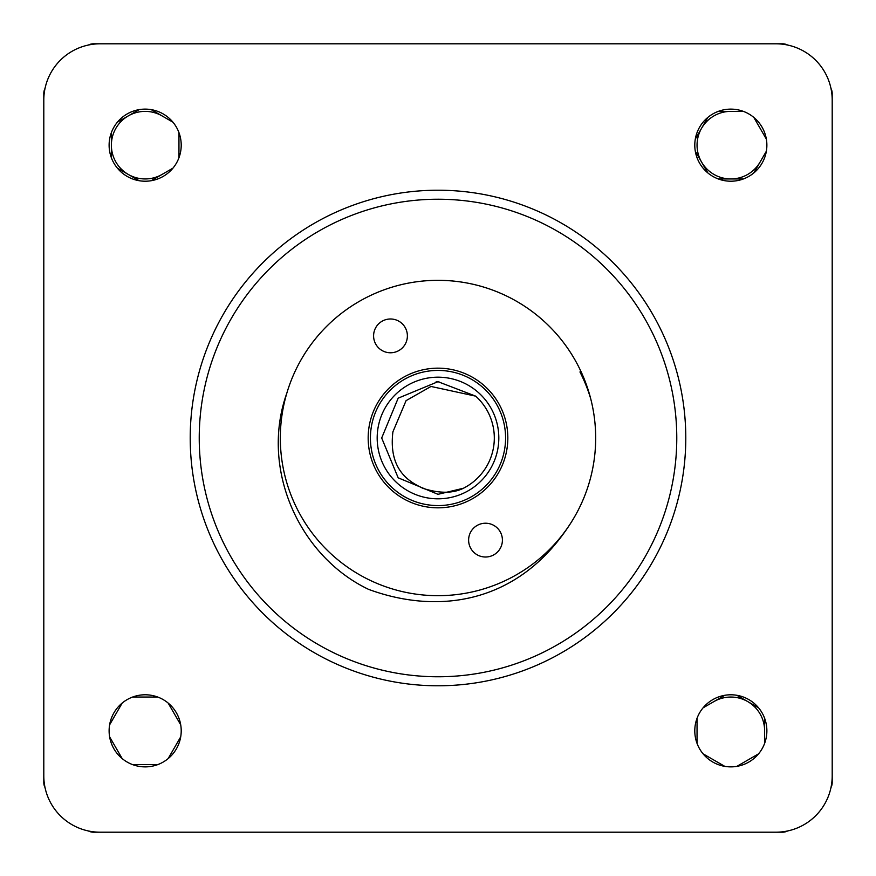 <?xml version="1.0" encoding="UTF-8"?>
<svg xmlns="http://www.w3.org/2000/svg" width="876" height="876" viewBox="0 0 876 876"><rect width="100%" height="100%" fill="white"/><g stroke="black" fill="none" stroke-linecap="round" stroke-linejoin="round"><path stroke-width="1.31" d="M43.8 699.486L43.8 782.487A11.268 11.268 0 0 0 45.037 787.612M176.514 43.8L93.513 43.8A11.268 11.268 0 0 0 88.388 45.037M832.2 176.514L832.2 93.513A11.268 11.268 0 0 0 830.963 88.388M699.486 832.2L782.487 832.2A11.268 11.268 0 0 0 787.612 830.963M713.94 701.577A33.792 33.792 0 0 1 764.628 730.836M162.06 174.423A33.792 33.792 0 0 1 111.372 145.164A33.792 33.792 0 0 1 162.06 115.906M830.963 787.612A11.268 11.268 0 0 0 832.2 782.487L832.2 699.486M787.612 45.037A11.268 11.268 0 0 0 782.487 43.8L699.486 43.8M45.037 88.388A11.268 11.268 0 0 0 43.8 93.513L43.8 176.514M88.388 830.963A11.268 11.268 0 0 0 93.513 832.2L176.514 832.2M100.116 832.2A56.316 56.316 0 0 1 43.8 775.884L43.8 100.116A56.316 56.316 0 0 1 100.116 43.8L775.884 43.8A56.316 56.316 0 0 1 832.2 100.116L832.2 775.884A56.316 56.316 0 0 1 775.884 832.2L100.116 832.2M181.212 145.164A36.036 36.036 0 0 0 127.14 113.957A36.036 36.036 0 0 0 127.14 176.383A36.036 36.036 0 0 0 181.212 145.164M766.872 145.164A36.036 36.036 0 0 0 712.812 113.957A36.036 36.036 0 0 0 712.812 176.383A36.036 36.036 0 0 0 766.872 145.164M181.212 730.836A36.036 36.036 0 0 0 127.14 699.617A36.036 36.036 0 0 0 127.14 762.043A36.036 36.036 0 0 0 181.212 730.836M766.872 730.836A36.036 36.036 0 0 0 712.812 699.617A36.036 36.036 0 0 0 712.812 762.043A36.036 36.036 0 0 0 766.872 730.836M676.776 438A238.776 238.776 0 0 0 318.612 231.22A238.776 238.776 0 0 0 318.612 644.78A238.776 238.776 0 0 0 676.776 438M570.473 523.53C518.953 603.553 438.81 615.237 368.544 589.351C298.694 555.953 259.986 468.156 286.813 393.215A157.68 157.68 0 0 1 595.68 438A157.68 157.68 0 0 1 570.473 523.53M190.212 438A247.788 247.788 0 0 0 438 685.788A247.788 247.788 0 0 0 685.788 438A247.788 247.788 0 0 0 438 190.212A247.788 247.788 0 0 0 190.212 438M579.956 371.961A158.917 158.917 -111.9 0 1 590.709 398.733A157.68 157.68 0 0 1 405.03 592.198A157.68 157.68 0 0 1 314.703 339.713A157.68 157.68 0 0 1 580.963 371.49L579.956 371.961L580.963 371.49M501.313 408.545A69.828 69.828 0 0 0 380.83 397.901A69.828 69.828 0 0 0 431.857 507.554A69.828 69.828 0 0 0 501.313 408.545M405.807 328.752A16.896 16.896 0 0 0 376.658 326.179A16.896 16.896 0 0 0 389.01 352.71A16.896 16.896 0 0 0 405.807 328.752M500.831 532.991A16.896 16.896 0 0 0 471.682 530.418A16.896 16.896 0 0 0 484.023 556.95A16.896 16.896 0 0 0 500.831 532.991M438.92 381.695A56.316 56.316 0 0 0 438 381.684L398.175 398.175L381.684 438L398.175 477.825L438 494.316L463.47 488.228C452.925 493.516 439.423 493.549 422.955 488.348C411.183 482.512 388.134 471.595 392.908 431.835L406.081 400.639L431.003 386.458L475.679 396.149A56.316 56.316 0 0 1 463.47 488.228L438 494.316L398.175 477.825L381.684 438L398.175 398.175L437.989 381.684A56.316 56.316 0 0 0 436.149 381.717M438 377.184A60.816 60.816 0 0 0 385.33 468.408A60.816 60.816 0 0 0 490.67 468.408A60.816 60.816 0 0 0 438 377.184M438 370.428A67.572 67.572 0 0 0 379.472 471.792A67.572 67.572 0 0 0 496.528 471.792A67.572 67.572 0 0 0 438 370.428M398.175 477.825L381.684 438L398.175 398.175L438 381.684L398.175 398.175L381.684 438L398.175 477.825L438 494.316L463.47 488.228L438 494.316L398.175 477.825L381.684 438L398.175 398.175L438 381.684L398.175 398.175L381.684 438L398.175 477.825L438 494.316L463.47 488.228L438 494.316L398.175 477.825L381.684 438L398.175 398.175L437.989 381.684L475.679 396.149M438 381.684L398.175 398.175L381.684 438L398.175 477.825L438 494.316L463.47 488.228L438 494.316L398.175 477.825L381.684 438L398.175 398.175L438 381.684L398.175 398.175L381.684 438L398.175 477.825L438 494.316L463.47 488.228L438 494.316L398.175 477.825L381.684 438L398.175 398.175L438 381.684L398.175 398.175L381.684 438L398.175 477.825L438 494.316M432.186 370.668A67.572 67.572 0 0 0 378.038 406.825M371.698 451.041A67.572 67.572 0 0 0 438 505.572M743.374 178.956L718.287 178.956M707.841 172.922L695.303 151.198M695.303 139.131L707.841 117.406M718.287 111.372L743.374 111.372M753.82 117.406L766.369 139.131M766.369 151.198L753.82 172.922M697.044 743.374L697.044 718.287M703.078 707.841L724.802 695.303M736.869 695.303L758.594 707.841M764.628 718.287L764.628 743.374M758.594 753.82L736.869 766.369M724.802 766.369L703.078 753.82M132.626 697.044L157.713 697.044M168.159 703.078L180.697 724.802M180.697 736.869L168.159 758.594M157.713 764.628L132.626 764.628M122.18 758.594L109.631 736.869M109.631 724.802L122.18 703.078M178.956 132.626L178.956 157.713M172.922 168.159L151.198 180.697M139.131 180.697L117.406 168.159M111.372 157.713L111.372 132.626M117.406 122.18L139.131 109.631M151.198 109.631L172.922 122.18M730.836 111.372A33.792 33.792 0 0 0 701.577 162.06A33.792 33.792 0 0 0 760.094 162.06"/></g></svg>
